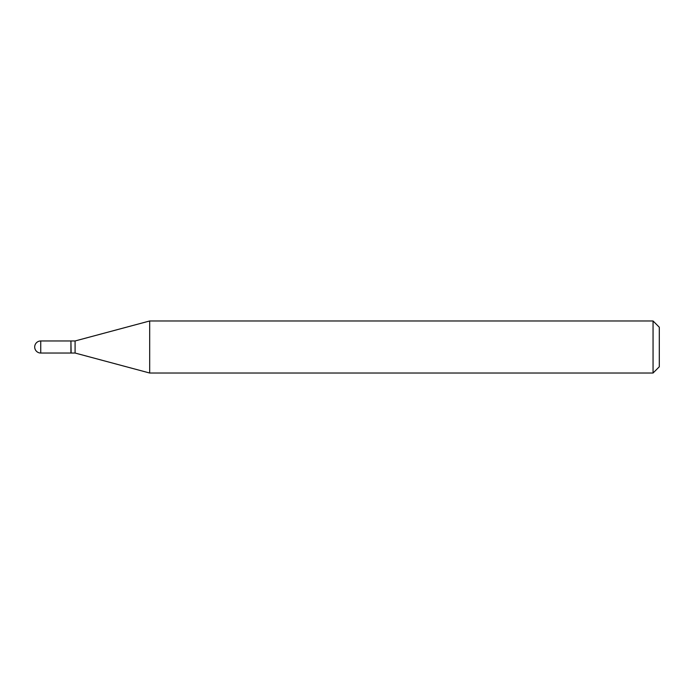 <?xml version="1.0" encoding="UTF-8"?>
<svg xmlns="http://www.w3.org/2000/svg" width="694" height="694" viewBox="0 0 694 694"><rect width="100%" height="100%" fill="white"/><g stroke="black" fill="none" stroke-linecap="round" stroke-linejoin="round"><path stroke-width="1.04" d="M40.738 340.962L70.927 340.962L70.927 353.038L40.738 353.038A6.038 6.038 0 0 1 34.7 347A6.038 6.038 0 0 1 40.738 340.962L40.738 353.038M70.927 341.17L71.135 353.038L75.091 353.038L149.687 373.025L653.054 373.025L653.054 320.975L659.3 327.221L659.3 366.779L653.054 373.025M71.135 340.962L75.091 340.962L75.091 353.038M75.091 340.962L149.687 320.975L149.687 373.025M149.687 320.975L653.054 320.975"/></g></svg>

